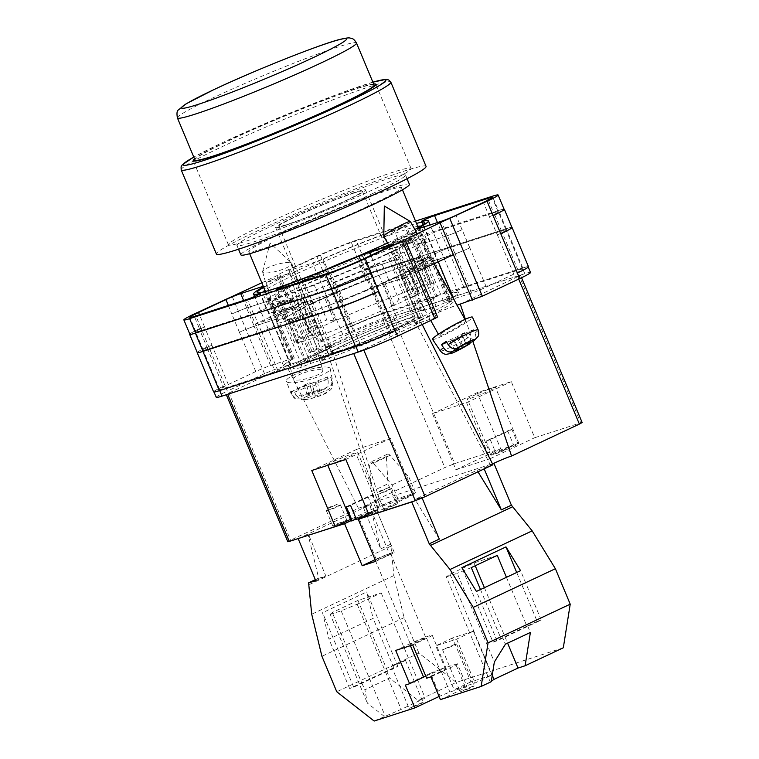 <?xml version="1.0" encoding="UTF-8"?>
<svg xmlns="http://www.w3.org/2000/svg" width="759" height="759" viewBox="0 0 759 759"><rect width="100%" height="100%" fill="white"/><g stroke="black" fill="none" stroke-linecap="round" stroke-linejoin="round"><path stroke-width="0.57" stroke-dasharray="3.79 2.85" d="M263.743 287.319A90.824 5.484 157.3 0 1 407.659 226.078A90.824 5.484 157.3 0 1 416.501 223.421M414.85 229.503A90.824 5.484 157.3 0 1 387.517 243.022M262.785 292.168A85.881 5.19 -22.7 0 0 262.652 292.718A85.881 5.19 -22.7 0 0 263.582 293.059A85.881 5.19 -22.7 0 0 278.838 289.245A85.881 5.19 -22.7 0 0 363.257 256.087A85.881 5.19 -22.7 0 0 420.695 227.339A85.881 5.19 -22.7 0 0 421.103 226.438A85.881 5.19 -22.7 0 0 420.619 226.144M417.725 226.353A85.881 5.19 -22.7 0 0 404.917 229.911A85.881 5.19 -22.7 0 0 325.839 260.754A85.881 5.19 -22.7 0 0 264.967 290.261M424.385 258.734A12.561 1.195 150.9 0 0 412.915 265.024A12.561 1.195 150.9 0 0 407.441 269.293A12.561 1.195 150.9 0 0 412.441 267.614A12.561 1.195 150.9 0 0 423.92 261.324A12.561 1.195 150.9 0 0 429.385 257.054A12.561 1.195 150.9 0 0 424.385 258.734M429.385 257.054L415.553 232.245L406.881 235.062L392.223 241.988L411.046 234.797M294.056 305.896A12.561 2.685 163.9 0 1 281.494 309.786A12.561 2.685 163.9 0 1 274.17 309.406A12.561 2.685 163.9 0 1 278.411 305.943A12.561 2.685 163.9 0 1 290.972 302.054A12.561 2.685 163.9 0 1 298.296 302.433A12.561 2.685 163.9 0 1 294.056 305.896M270.944 280.109L266.428 282.652L275.024 279.872L289.767 272.927L270.944 280.109M274.388 305.953A19.032 4.07 -16.1 0 0 267.946 311.209A19.032 4.07 -16.1 0 0 279.046 311.778A19.032 4.07 -16.1 0 0 298.078 305.886A19.032 4.07 -16.1 0 0 304.52 300.63A19.032 4.07 -16.1 0 0 293.41 300.061A19.032 4.07 -16.1 0 0 274.388 305.953A19.032 4.07 -16.1 0 0 267.946 311.209A19.032 4.07 -16.1 0 0 279.046 311.778A19.032 4.07 -16.1 0 0 298.078 305.886A19.032 4.07 -16.1 0 0 304.52 300.63A19.032 4.07 -16.1 0 0 293.41 300.061A19.032 4.07 -16.1 0 0 274.388 305.953M421.966 311.019L424.936 309.103A86.792 5.247 -22.7 0 0 324.861 350.62A86.792 5.247 -22.7 0 0 300.602 367.612L310.63 363.409A76.896 4.649 157.3 0 0 324.824 358.817L321.863 360.734A86.792 5.247 -22.7 0 0 421.938 319.226A86.792 5.247 -22.7 0 0 446.188 302.234L436.159 306.427A76.896 4.649 157.3 0 0 429.841 308.363A76.896 4.649 157.3 0 0 421.966 311.019L395.572 247.927A76.896 4.649 157.3 0 1 403.446 245.261A76.896 4.649 157.3 0 1 417.943 242.149A76.896 4.649 157.3 0 1 415.799 244.407L421.634 242.434A84.885 5.133 157.3 0 1 388.864 259.085L381.189 261.997A76.896 4.649 157.3 0 1 335.668 281.513L329.786 284.416A84.885 5.133 157.3 0 1 296.029 297.272L298.429 295.725A76.896 4.649 157.3 0 1 276.067 301.503A76.896 4.649 157.3 0 1 278.211 299.245L272.377 301.219A84.885 5.133 157.3 0 1 305.137 284.568L312.822 281.655A76.896 4.649 157.3 0 1 358.343 262.13L364.225 259.236A84.885 5.133 157.3 0 1 397.972 246.371L395.572 247.927M283.961 301.494A85.881 5.19 -22.7 0 0 373.295 266.181A85.881 5.19 -22.7 0 0 426.226 238.687A85.881 5.19 -22.7 0 0 410.04 242.159A85.881 5.19 -22.7 0 0 320.715 277.471A85.881 5.19 -22.7 0 0 267.775 304.966A85.881 5.19 -22.7 0 0 283.961 301.494M427.801 265.593L409.898 272.434L423.845 265.849L432.089 263.164L427.801 265.593M424.101 258.952A11.954 1.138 150.9 0 0 413.181 264.929A11.954 1.138 150.9 0 0 407.981 268.99A11.954 1.138 150.9 0 0 412.735 267.396A11.954 1.138 150.9 0 0 423.655 261.409A11.954 1.138 150.9 0 0 428.854 257.348A11.954 1.138 150.9 0 0 424.101 258.952M294.483 308.704L276.57 315.535L290.602 308.932L298.78 306.285L294.483 308.704M278.79 305.943A11.954 2.552 -16.1 0 0 274.749 309.245A11.954 2.552 -16.1 0 0 281.722 309.606A11.954 2.552 -16.1 0 0 293.676 305.896A11.954 2.552 -16.1 0 0 297.718 302.604A11.954 2.552 -16.1 0 0 290.744 302.243A11.954 2.552 -16.1 0 0 278.79 305.943M453.398 254.644L437.431 259.806A24.743 1.499 157.3 0 0 411.691 269.976A24.743 1.499 157.3 0 0 396.435 277.898A24.743 1.499 157.3 0 0 401.103 276.902L420.163 322.471A24.743 1.499 157.3 0 1 415.505 323.467A24.743 1.499 157.3 0 1 430.751 315.545A24.743 1.499 157.3 0 1 456.491 305.374L457.06 305.194M420.163 322.471L437.563 316.996M216.268 397.365A30.455 1.841 157.3 0 1 227.33 391.122L200.936 328.03A30.455 1.841 -22.7 0 0 189.873 334.273M530.532 272.472A30.455 1.841 157.3 0 0 524.792 273.705L388.542 317.765A30.455 1.841 157.3 0 0 349.159 333.799L309.226 352.84L326.626 347.375A24.743 1.499 157.3 0 1 331.294 346.37A24.743 1.499 157.3 0 1 316.038 354.292A24.743 1.499 157.3 0 1 290.299 364.462L274.331 369.633L264.493 373.637L227.33 391.122M401.103 276.902L418.38 271.124M436.131 317.309L403.731 239.835M310.659 352.537L291.598 306.968L255.271 324.065L241.931 292.158M261.846 282.794L278.259 275.071L291.598 306.968L307.566 301.807A24.743 1.499 157.3 0 1 312.234 300.801A24.743 1.499 157.3 0 1 296.978 308.723A24.743 1.499 157.3 0 1 271.238 318.894L255.271 324.065L274.331 369.633M351.389 242.538A23.984 1.452 -22.7 0 0 320.364 255.157L292.983 268.041A11.423 0.693 -22.7 0 0 288.837 270.384A11.423 0.693 -22.7 0 0 290.991 269.919L312.518 262.965A11.423 0.693 -22.7 0 0 323.059 258.847A94.78 5.73 -22.7 0 1 394.234 230.357A7.884 0.474 -22.7 0 0 401.966 227.188A7.884 0.474 -22.7 0 0 405.942 225.053A7.884 0.474 -22.7 0 0 404.452 225.376L351.389 242.538L357.394 256.912A23.984 1.452 -22.7 0 0 326.379 269.53L320.364 255.157M263.534 286.826A11.423 0.693 -22.7 0 0 264.369 286.162A11.423 0.693 -22.7 0 0 263.316 286.304M349.159 333.799L322.765 270.697A30.455 1.841 -22.7 0 1 362.147 254.673L356.132 240.299L415.524 221.097M356.132 240.299A30.455 1.841 -22.7 0 0 316.75 256.324L279.587 273.819L276.817 275.375L278.259 275.071M524.792 273.705L522.448 268.098L386.198 312.158A30.455 1.841 157.3 0 0 346.806 328.182M347.11 328.049A30.455 1.841 157.3 0 1 386.492 312.015L370.069 272.756L506.319 228.696A30.455 1.841 157.3 0 1 511.917 227.368M528.482 266.722A30.455 1.841 157.3 0 0 522.742 267.955L386.492 312.015M522.448 268.098A30.455 1.841 157.3 0 1 528.179 266.864A30.455 1.841 157.3 0 1 517.42 272.965M219.674 390.562L355.905 346.465A30.455 1.841 157.3 0 0 394.993 330.582M213.621 391.9A30.455 1.841 157.3 0 1 224.683 385.657M219.655 390.524A30.455 1.841 157.3 0 1 213.915 391.758A30.455 1.841 157.3 0 1 224.977 385.515M435.675 296.816L381.749 314.254A23.984 1.452 157.3 0 0 350.724 326.873L323.239 339.814A11.423 0.693 157.3 0 0 319.093 342.148A11.423 0.693 157.3 0 0 321.247 341.692L342.85 334.7A11.423 0.693 157.3 0 0 353.362 330.601A94.78 5.73 157.3 0 1 425.372 301.826A7.884 0.474 157.3 0 0 433.142 298.648A7.884 0.474 157.3 0 0 437.165 296.494A7.884 0.474 157.3 0 0 435.675 296.816L419.253 257.548A7.884 0.474 157.3 0 1 420.742 257.235A7.884 0.474 157.3 0 1 416.719 259.388A7.884 0.474 157.3 0 1 408.949 262.567A94.78 5.73 -22.7 0 0 408.617 262.68L400.999 244.455A94.78 5.73 157.3 0 0 400.24 244.73A7.884 0.474 -22.7 0 0 407.972 241.552A7.884 0.474 -22.7 0 0 411.947 239.427A7.884 0.474 -22.7 0 0 410.467 239.749L357.394 256.912M350.724 326.873L334.216 287.661A23.984 1.452 157.3 0 1 365.231 275.033L418.902 257.68A7.884 0.474 157.3 0 1 420.391 257.358A7.884 0.474 157.3 0 1 416.378 259.502A7.884 0.474 157.3 0 1 408.617 262.68M334.302 287.614A23.984 1.452 157.3 0 1 365.326 274.995L419.253 257.548M312.765 302.794L320.44 299.881A76.896 4.649 157.3 0 1 365.961 280.365L371.844 277.462A84.885 5.133 -22.7 0 0 312.765 302.794L305.137 284.568M310.63 363.409L291.864 318.543L283.743 321.939A84.885 5.133 157.3 0 1 276.314 322.812A84.885 5.133 157.3 0 1 279.995 319.444L272.377 301.219M291.864 318.543A76.896 4.649 157.3 0 1 283.695 319.729A76.896 4.649 157.3 0 1 285.839 317.471L279.995 319.444M396.492 277.31L388.817 280.223A76.896 4.649 157.3 0 1 343.286 299.748L337.413 302.642A84.885 5.133 -22.7 0 0 396.492 277.31L388.864 259.085M436.159 306.427L417.393 261.561L425.505 258.164A84.885 5.133 157.3 0 1 432.943 257.292A84.885 5.133 157.3 0 1 429.252 260.66L421.634 242.434M417.393 261.561A76.896 4.649 157.3 0 1 425.562 260.375A76.896 4.649 157.3 0 1 423.418 262.633L429.252 260.66M391.369 331.749A23.984 1.452 157.3 0 1 360.354 344.368L306.418 361.815A7.884 0.474 157.3 0 1 304.938 362.128A7.884 0.474 157.3 0 1 308.96 359.984A7.884 0.474 157.3 0 1 316.731 356.796A94.78 5.73 157.3 0 0 388.741 328.021A11.423 0.693 157.3 0 1 399.253 323.922L420.856 316.939A11.423 0.693 157.3 0 1 423.01 316.475A11.423 0.693 157.3 0 1 418.854 318.818L391.369 331.749L375.041 292.452A23.984 1.452 157.3 0 1 344.026 305.071L336.398 286.845A23.984 1.452 157.3 0 0 367.413 274.217L361.616 259.749M374.946 292.49A23.984 1.452 157.3 0 1 343.931 305.109L289.995 322.556A7.884 0.474 157.3 0 1 288.515 322.869A7.884 0.474 157.3 0 1 292.538 320.725A7.884 0.474 157.3 0 1 300.308 317.537A94.78 5.73 -22.7 0 0 300.63 317.423L293.012 299.198A7.884 0.474 157.3 0 0 285.251 302.376A7.884 0.474 157.3 0 0 281.238 304.52A7.884 0.474 157.3 0 0 282.728 304.198L336.398 286.845M344.026 305.071L290.355 322.423A7.884 0.474 157.3 0 1 288.866 322.746A7.884 0.474 157.3 0 1 292.879 320.602A7.884 0.474 157.3 0 1 300.63 317.423M290.536 365.278A7.884 0.474 157.3 0 1 291.105 365.221A7.884 0.474 157.3 0 1 286.247 367.745A7.884 0.474 157.3 0 1 278.041 370.99L224.104 388.437A23.984 1.452 157.3 0 1 219.588 389.405A23.984 1.452 157.3 0 1 228.298 384.49L255.783 371.549A11.423 0.693 157.3 0 1 270.555 365.544L292.158 358.561A11.423 0.693 157.3 0 1 294.312 358.096A11.423 0.693 157.3 0 1 293.154 358.931A94.78 5.73 157.3 0 0 283.61 365.885A94.78 5.73 157.3 0 0 290.536 365.278L274.113 326.019A94.78 5.73 157.3 0 1 273.952 326.057A7.884 0.474 157.3 0 1 274.511 326.009A7.884 0.474 157.3 0 1 269.654 328.533A7.884 0.474 157.3 0 1 261.447 331.778L207.776 349.131A23.984 1.452 157.3 0 1 203.251 350.098A23.984 1.452 157.3 0 1 211.97 345.184L204.55 326.854A23.984 1.452 -22.7 0 0 195.841 331.778A23.984 1.452 -22.7 0 0 200.357 330.801L194.351 316.437M274.113 326.019A7.884 0.474 157.3 0 1 274.682 325.962A7.884 0.474 157.3 0 1 269.825 328.486A7.884 0.474 157.3 0 1 261.618 331.73L207.681 349.178A23.984 1.452 157.3 0 1 203.165 350.146A23.984 1.452 157.3 0 1 211.875 345.231L211.97 345.184M451.567 293.353A7.884 0.474 157.3 0 1 450.998 293.401A7.884 0.474 157.3 0 1 455.855 290.877A7.884 0.474 157.3 0 1 464.062 287.633L517.989 270.195A23.984 1.452 157.3 0 1 522.515 269.217A23.984 1.452 157.3 0 1 513.805 274.141L486.32 287.073A11.423 0.693 157.3 0 1 471.548 293.078L449.945 300.071A11.423 0.693 157.3 0 1 447.791 300.526A11.423 0.693 157.3 0 1 448.948 299.691A94.78 5.73 157.3 0 0 458.493 292.737A94.78 5.73 157.3 0 0 451.567 293.353L435.144 254.094A7.884 0.474 157.3 0 1 434.575 254.142A7.884 0.474 157.3 0 1 439.433 251.618A7.884 0.474 157.3 0 1 447.639 248.373L501.566 230.935A23.984 1.452 157.3 0 1 506.092 229.958A23.984 1.452 157.3 0 1 497.382 234.882L489.451 216.789A23.984 1.452 -22.7 0 0 498.17 211.875A23.984 1.452 -22.7 0 0 493.644 212.843L488.293 200.044M435.144 254.094A94.78 5.73 157.3 0 1 435.305 254.047A7.884 0.474 157.3 0 1 434.746 254.104A7.884 0.474 157.3 0 1 439.603 251.571A7.884 0.474 157.3 0 1 447.81 248.335L501.481 230.973A23.984 1.452 157.3 0 1 506.006 230.005A23.984 1.452 157.3 0 1 497.287 234.92M334.216 287.661L326.379 269.53M326.588 269.426A23.984 1.452 157.3 0 1 357.612 256.808L411.283 239.455A7.884 0.474 157.3 0 1 412.763 239.132A7.884 0.474 157.3 0 1 408.759 241.277A7.884 0.474 157.3 0 1 400.999 244.455M367.622 274.122A23.984 1.452 -22.7 0 1 336.607 286.741L283.543 303.904A7.884 0.474 -22.7 0 1 282.054 304.226A7.884 0.474 -22.7 0 1 286.029 302.091A7.884 0.474 -22.7 0 1 293.761 298.923A94.78 5.73 157.3 0 1 293.012 299.198M273.952 326.057L266.324 307.831A94.78 5.73 157.3 0 1 265.963 307.917L260.081 293.856M266.324 307.831A7.884 0.474 157.3 0 1 266.883 307.774A7.884 0.474 157.3 0 1 262.026 310.308A7.884 0.474 157.3 0 1 253.819 313.543L200.148 330.905A23.984 1.452 157.3 0 1 195.632 331.873A23.984 1.452 157.3 0 1 204.342 326.958M265.963 307.917A7.884 0.474 -22.7 0 1 266.494 307.879A7.884 0.474 -22.7 0 1 261.627 310.403A7.884 0.474 -22.7 0 1 253.43 313.647L200.357 330.801M362.147 254.673L498.397 210.613L492.382 196.239M504.137 209.38A30.455 1.841 -22.7 0 0 498.397 210.613M435.305 254.047L427.687 235.821A7.884 0.474 157.3 0 1 427.118 235.869A7.884 0.474 157.3 0 1 431.985 233.345A7.884 0.474 157.3 0 1 440.182 230.1L493.853 212.748A23.984 1.452 157.3 0 1 498.378 211.78A23.984 1.452 157.3 0 1 489.669 216.695M427.687 235.821A94.78 5.73 157.3 0 1 428.048 235.736A7.884 0.474 -22.7 0 1 427.516 235.774A7.884 0.474 -22.7 0 1 432.374 233.25A7.884 0.474 -22.7 0 1 440.581 230.005L493.644 212.843M255.783 371.549L239.417 332.262A11.423 0.693 157.3 0 1 254.189 326.256L246.571 308.031A11.423 0.693 157.3 0 0 231.799 314.036L228.364 305.431M292.158 358.561L275.735 319.302A11.423 0.693 157.3 0 1 277.889 318.837A11.423 0.693 157.3 0 1 276.731 319.672A94.78 5.73 157.3 0 1 276.769 319.653A11.423 0.693 157.3 0 0 277.927 318.818A11.423 0.693 157.3 0 0 275.773 319.273L268.145 301.048A11.423 0.693 157.3 0 1 270.299 300.583A11.423 0.693 157.3 0 1 269.141 301.427A94.78 5.73 -22.7 0 1 269.217 301.38A11.423 0.693 -22.7 0 0 270.384 300.536A11.423 0.693 -22.7 0 0 268.231 301L246.703 307.964A11.423 0.693 -22.7 0 0 231.931 313.97M306.759 300.573A11.423 0.693 157.3 0 0 302.613 302.917A11.423 0.693 157.3 0 0 304.767 302.462L326.342 295.479A11.423 0.693 157.3 0 0 336.863 291.371A94.78 5.73 157.3 0 1 336.939 291.342A11.423 0.693 157.3 0 1 326.427 295.441L304.824 302.433A11.423 0.693 157.3 0 1 302.67 302.888A11.423 0.693 157.3 0 1 306.816 300.545L298.999 282.414A11.423 0.693 -22.7 0 0 294.853 284.758A11.423 0.693 -22.7 0 0 296.997 284.293L290.991 269.919M336.863 291.371L329.245 273.145A94.78 5.73 -22.7 0 0 329.074 273.221L323.059 258.847M296.997 284.293L318.533 277.329A11.423 0.693 -22.7 0 0 329.074 273.221M402.498 279.53A11.423 0.693 157.3 0 0 406.644 277.187A11.423 0.693 157.3 0 0 404.49 277.652L382.916 284.625A11.423 0.693 157.3 0 0 372.394 288.733A94.78 5.73 157.3 0 1 372.318 288.762A11.423 0.693 157.3 0 1 382.83 284.663L404.433 277.68A11.423 0.693 157.3 0 1 406.587 277.215A11.423 0.693 157.3 0 1 402.431 279.559L395.012 261.238A11.423 0.693 -22.7 0 0 399.158 258.895A11.423 0.693 -22.7 0 0 397.004 259.36L391.302 245.726M372.394 288.733L364.766 270.508A94.78 5.73 -22.7 0 0 364.937 270.432L360.648 260.195M397.004 259.36L375.477 266.314A11.423 0.693 -22.7 0 0 364.937 270.432M449.945 300.071L433.522 260.811A11.423 0.693 157.3 0 1 431.368 261.267A11.423 0.693 157.3 0 0 433.484 260.83L425.865 242.605A11.423 0.693 157.3 0 1 423.712 243.06A11.423 0.693 157.3 0 1 424.86 242.225A94.78 5.73 -22.7 0 1 424.784 242.263A11.423 0.693 -22.7 0 0 423.617 243.117A11.423 0.693 -22.7 0 0 425.771 242.652L447.298 235.688A11.423 0.693 -22.7 0 0 462.07 229.673L456.055 215.309M447.791 300.526L431.368 261.267A11.423 0.693 157.3 0 1 432.526 260.432A94.78 5.73 157.3 0 1 432.488 260.451L424.86 242.225M486.32 287.073L469.83 247.842A11.423 0.693 157.3 0 1 455.068 253.848L447.44 235.622L425.865 242.605M469.83 247.842L462.07 229.673M330.601 288.828A30.455 1.841 157.3 0 1 369.984 272.804L506.234 228.734L498.606 210.509A30.455 1.841 157.3 0 1 504.042 209.161M498.606 210.509L362.356 254.578A30.455 1.841 157.3 0 0 322.973 270.602M189.788 334.074A30.455 1.841 157.3 0 1 200.718 328.125M268.145 301.048L246.571 308.031M329.245 273.145A11.423 0.693 157.3 0 1 318.714 277.253L297.139 284.227A11.423 0.693 157.3 0 1 294.985 284.691A11.423 0.693 157.3 0 1 299.131 282.348M364.766 270.508A11.423 0.693 157.3 0 1 375.288 266.4L396.862 259.417A11.423 0.693 157.3 0 1 399.016 258.961A11.423 0.693 157.3 0 1 394.87 261.305M197.283 352.603A30.455 1.841 157.3 0 1 208.345 346.36M506.234 228.734A30.455 1.841 157.3 0 1 511.974 227.51M423.712 243.06L431.33 261.295A11.423 0.693 157.3 0 1 432.488 260.451M433.484 260.83L455.068 253.848M462.212 229.616A11.423 0.693 157.3 0 1 447.44 235.622M275.773 319.273L254.189 326.256M371.844 277.462L364.225 259.236M300.602 367.612L301.778 365.06A84.885 5.133 157.3 0 1 294.35 365.923A84.885 5.133 157.3 0 1 339.026 342.157A84.885 5.133 157.3 0 1 423.636 307.718L397.972 246.371M301.778 365.06L283.743 321.939M285.839 317.471L278.211 299.245M324.824 358.817L298.429 295.725M432.943 257.292L450.979 300.412L451.861 301.247L445.894 302.329L443.541 301.276A84.885 5.133 157.3 0 1 450.979 300.412A84.885 5.133 157.3 0 1 406.302 324.178A84.885 5.133 157.3 0 1 321.693 358.618L296.029 297.272M321.693 358.618L321.863 360.734M337.413 302.642L329.786 284.416M443.541 301.276L425.505 258.164M343.286 299.748L335.668 281.513M388.817 280.223L381.189 261.997M423.418 262.633L415.799 244.407M423.636 307.718L424.888 309.131C398.892 318.353 357.982 335.222 329.482 348.466C313.562 355.857 302.775 361.369 297.111 365.003L294.321 367.138L294.35 365.923L276.314 322.812M365.961 280.365L358.343 262.13M320.44 299.881L312.822 281.655M330.687 288.79A30.455 1.841 157.3 0 1 370.069 272.756M469.897 247.813A11.423 0.693 157.3 0 1 455.125 253.819L433.522 260.811M239.36 332.29A11.423 0.693 157.3 0 1 254.132 326.285L275.735 319.302M197.226 352.47A30.455 1.841 157.3 0 1 208.26 346.398M410.41 221.533A15.227 1.452 -29.1 0 1 406.701 224.816A15.227 1.452 -29.1 0 1 389.87 234.332A15.227 1.452 -29.1 0 1 383.807 236.372M432.535 339.377A22.836 2.173 150.9 0 0 445.571 334.368A22.836 2.173 150.9 0 0 466.861 322.034A22.836 2.173 150.9 0 0 472.43 317.129M478.142 329.89A21.613 2.059 -29.1 0 1 474.973 333.049L473.379 329.729A21.945 2.087 -29.1 0 1 471.282 331.209A21.945 2.087 -29.1 0 1 468.758 332.878L470.352 336.19A21.613 2.059 -29.1 0 1 451.188 346.967A21.613 2.059 -29.1 0 1 440.391 350.943M442.886 332.376A15.227 1.452 150.9 0 0 439.176 335.658A15.227 1.452 150.9 0 0 447.819 332.357A15.227 1.452 150.9 0 0 462.07 324.102A15.227 1.452 150.9 0 0 465.77 320.82A15.227 1.452 150.9 0 0 457.127 324.121A15.227 1.452 150.9 0 0 442.886 332.376M470.827 342.328L470.352 336.19M474.973 333.049C476.567 337.015 476.054 339.738 473.445 341.199M461.757 346.237L457.108 337.897L468.758 332.878M457.108 337.897L454.043 339.985L458.351 347.707M446.738 342.375L453.189 339.586L450.115 341.673L454.043 339.985M450.115 341.673L455.286 350.943M453.189 339.586L457.838 347.935M466.045 343.628L460.874 334.358L457.81 336.446L446.159 341.474M457.81 336.446L462.971 345.715M460.874 334.358L464.793 332.67L469.963 341.939M464.793 332.67L461.728 334.757L466.557 343.41M473.379 329.729L461.728 334.757M290.023 262.548A15.227 3.254 163.9 0 1 291.636 263.126A15.227 3.254 163.9 0 1 291.873 263.487A15.227 3.254 163.9 0 1 286.722 267.69A15.227 3.254 163.9 0 1 264.464 272.879A15.227 3.254 163.9 0 1 262.614 271.95A15.227 3.254 163.9 0 1 262.623 271.513A15.227 3.254 163.9 0 1 267.766 267.747A15.227 3.254 163.9 0 1 290.023 262.548M331.683 381.027L330.952 377.441L315.431 383.712L318.325 393.722L327.053 390.192C330.649 388.399 332.195 385.344 331.683 381.027A21.613 4.62 163.9 0 1 332.822 382.09A21.613 4.62 163.9 0 1 319.473 390.449A21.613 4.62 163.9 0 1 295.972 395.477L294.682 392.109A21.945 4.687 163.9 0 1 292.613 391.976A21.945 4.687 163.9 0 1 291.095 391.616L292.386 394.984A21.613 4.62 163.9 0 1 291.295 394.101A21.613 4.62 163.9 0 1 304.226 385.705A21.613 4.62 163.9 0 1 328.097 380.544C328.609 384.86 327.063 387.915 323.467 389.699L314.738 393.228L312.357 392.906L307.129 395.022L309.511 395.344L300.792 398.873L295.906 398.836L292.386 394.984M327.404 367.128A22.836 4.877 -16.1 0 0 301.826 371.796A22.836 4.877 -16.1 0 0 286.333 381.322A22.836 4.877 -16.1 0 0 289.065 382.64A22.836 4.877 -16.1 0 0 314.245 378.105A22.836 4.877 -16.1 0 0 330.203 368.627A22.836 4.877 -16.1 0 0 327.404 367.128M328.097 380.544L327.376 376.948A21.945 4.687 163.9 0 1 329.444 377.081A21.945 4.687 163.9 0 1 330.952 377.441M321.019 369.718A15.227 3.254 -16.1 0 0 304.093 372.783A15.227 3.254 -16.1 0 0 293.61 379.111A15.227 3.254 -16.1 0 0 295.46 380.05A15.227 3.254 -16.1 0 0 312.376 376.986A15.227 3.254 -16.1 0 0 322.869 370.658A15.227 3.254 -16.1 0 0 321.019 369.718M295.972 395.477L302.101 399.841L313.097 395.828L315.478 396.16L320.706 394.044L318.325 393.722M315.431 383.712L317.812 384.035L320.706 394.044M294.682 392.109L310.203 385.828L312.585 386.151L315.478 396.16M312.585 386.151L317.812 384.035M310.203 385.828L313.097 395.828M307.129 395.022L304.245 385.022L306.617 385.344L309.511 395.344M306.617 385.344L291.095 391.616M304.245 385.022L309.473 382.906L312.357 392.906M309.473 382.906L311.845 383.229L314.738 393.228M327.376 376.948L311.845 383.229M421.672 702.806L409.063 708.365L418.418 704.931L423.105 702.492L421.672 702.806M404.073 660.738L391.464 666.307L400.818 662.863L405.515 660.434L404.073 660.738M472.762 686.278L460.153 691.847L469.508 688.404L474.204 685.975L472.762 686.278M455.172 644.211L442.563 649.78L451.909 646.345L456.605 643.907L455.172 644.211M395.686 650.416L409.651 643.841A15.227 0.92 -22.7 0 1 429.347 635.824A15.227 0.92 -22.7 0 1 432.222 635.207A15.227 0.92 -22.7 0 1 426.681 638.328L440.618 671.63A15.227 0.92 -22.7 0 0 446.15 668.508A15.227 0.92 -22.7 0 0 443.275 669.125A15.227 0.92 -22.7 0 0 425.78 676.127M424.319 638.196A8.377 0.503 -22.7 0 0 415.609 641.64A8.377 0.503 -22.7 0 0 410.448 644.315A8.377 0.503 -22.7 0 0 412.023 643.974A8.377 0.503 -22.7 0 0 420.733 640.539A8.377 0.503 -22.7 0 0 425.894 637.854A8.377 0.503 -22.7 0 0 424.319 638.196M375.307 560.095A8.377 0.503 157.3 0 1 380.933 557.277A8.377 0.503 157.3 0 1 389.13 554.061A8.377 0.503 157.3 0 1 390.705 553.728A8.377 0.503 157.3 0 1 385.544 556.404A8.377 0.503 157.3 0 1 376.834 559.848A8.377 0.503 157.3 0 1 375.354 560.227M334.245 525.788L346.863 520.219L337.508 523.653L332.812 526.091L334.245 525.788M385.344 509.261L397.953 503.691L388.599 507.135L383.902 509.574L385.344 509.261M470.874 681.876L454.11 689.76L474.973 683.015L491.737 675.121L470.874 681.876L452.516 637.987L473.379 631.241L456.614 639.125L435.751 645.871L454.11 689.76M374.149 721.05L401.169 709.38L425.192 698.071L418.095 700.367L456.301 682.388L418.911 653.101L336.759 691.753M563.32 647.778L456.301 682.388M491.301 681.288L490.276 682.018L491.234 681.705M430.903 676.829L456.055 664.998L457.383 663.745L466.908 686.525L465.58 687.777L440.429 699.618M466.908 686.525L449.878 692.037L439.119 696.468M384.206 716.316L367.337 703.1L364.918 689.817L389.528 677.986L418.095 700.367M330.231 614.392L341.171 610.853L357.176 604.221L381.208 592.912L357.973 600.426L387.593 671.241L397.849 666.411L393.769 667.73L349.624 688.498L353.703 687.18L361.901 683.328L332.281 612.522L330.231 614.392L367.337 703.1M353.703 687.18L322.556 612.722L328.97 639.125L373.115 618.357L366.701 591.944L322.556 612.722M397.849 666.411L366.701 591.944M357.973 600.426L332.281 612.522M361.901 683.328L364.918 689.817M387.593 671.241L362.119 683.128M394.633 499.593L415.496 492.847L398.731 500.741L377.868 507.486L394.633 499.593L388.01 483.777L371.246 491.671L377.868 507.486M418.911 653.101L404.082 617.646L393.864 575.578L390.752 544.175L373.238 502.316L363.182 507.05L369.994 504.849L299.046 538.273M375.819 561.328L389.794 554.753L372.195 512.695A12.182 0.74 -22.7 0 0 376.625 510.19A12.182 0.74 -22.7 0 0 370.25 512.154A12.182 0.74 -22.7 0 0 358.571 517.097L350.981 520.665M372.195 512.695L365.231 515.968M412.592 501.557L421.795 497.23L414.983 499.431L477.013 470.238L483.825 468.037L493.53 463.464M373.238 502.316L493.843 463.322M369.994 504.849L380.686 548.909L363.182 507.05M390.752 544.175L380.686 548.909M391.208 546.044L309.055 584.705M315.336 579.658L318.657 578.102L307.955 534.042M439.3 539.08L414.983 499.431M477.013 470.238L477.98 471.813M404.082 617.646L321.93 656.307M393.864 575.578L311.712 614.23M392.109 484.916L408.873 477.031L390.041 455.315L373.276 463.208L392.109 484.916L398.731 500.741M408.873 477.031L415.496 492.847M373.276 463.208A3.804 2.23 -115.2 0 0 370.544 462.108A3.804 2.23 -115.2 0 0 369.595 464.394L371.246 491.671M390.041 455.315A3.804 2.23 -115.2 0 0 387.308 454.224A3.804 2.23 -115.2 0 0 386.359 456.51L388.01 483.777M484.185 468.891L483.825 468.037M422.127 498.027L421.795 497.23M480.475 589.534L500.921 638.404L502.705 637.683L505.428 644.192M506.443 577.314L526.888 626.184L537.144 621.365L516.699 572.485M537.144 621.365L541.224 620.037L497.079 640.814L492.999 642.133L461.851 567.675M492.999 642.133L500.921 638.404M541.224 620.037L520.57 570.664M497.079 640.814L476.424 591.441M526.888 626.184L502.705 637.683M349.624 688.498L328.97 639.125M393.769 667.73L373.115 618.357M389.794 554.753A12.182 0.74 -22.7 0 0 394.215 552.258A12.182 0.74 -22.7 0 0 387.84 554.212A12.182 0.74 -22.7 0 0 376.17 559.165L375.117 559.658M315.421 579.867L318.657 578.102M318.742 578.311L325.848 576.015L308.249 533.947M315.782 580.739L325.848 576.015M440.618 671.63L426.643 678.204M426.681 638.328L412.716 644.903M456.614 639.125L474.973 683.015M473.379 631.241L491.737 675.121M452.516 637.987L435.751 645.871M456.055 664.998L465.58 687.777M457.383 663.745L440.353 669.248L449.878 692.037M440.353 669.248L430.505 673.261L440.03 696.041M430.505 673.261L405.353 685.092M497.268 555.379L474.033 562.893L450.002 574.202L446.292 576.859L490.276 682.018M446.292 576.859L457.231 573.32L494.337 662.028M471.301 567.599L457.231 573.32M527.666 625.938L530.389 632.446M474.033 562.893L475.229 565.749M484.403 587.684L507.61 643.158M450.002 574.202L492.259 675.216M341.171 610.853L385.155 716.012M381.208 592.912L425.192 698.071M386.805 671.487L389.528 677.986M357.176 604.221L401.169 709.38M373.637 83.964A98.974 5.977 -22.7 0 0 229.19 140.396A98.974 5.977 -22.7 0 0 194.541 158.878M264.379 224.531A98.974 5.977 -22.7 0 0 228.421 244.825A98.974 5.977 -22.7 0 0 280.232 228.924A98.974 5.977 -22.7 0 0 375.079 188.725A98.974 5.977 -22.7 0 0 411.036 168.432A98.974 5.977 -22.7 0 0 359.225 184.333A98.974 5.977 -22.7 0 0 264.379 224.531M408.162 299.008A78.414 4.734 157.3 0 1 394.196 305.412L398.845 299.425A82.219 4.971 -22.7 0 0 408.826 294.815A82.219 4.971 -22.7 0 0 418.332 290.242L410.126 270.612L408.703 270.678L418.38 293.809L419.414 293.562A78.414 4.734 157.3 0 1 408.162 299.008M335.943 320.469L326.266 297.338L318.619 300.308A82.219 4.971 -22.7 0 0 308.647 304.928A82.219 4.971 -22.7 0 0 299.131 309.501L300.555 309.435L310.232 332.565L309.198 332.812A78.414 4.734 157.3 0 1 334.415 320.962L335.943 320.469A75.748 4.573 157.3 0 1 408.608 290.896L411.207 289.739A78.414 4.734 157.3 0 1 430.211 283.619L428.199 284.559A75.748 4.573 157.3 0 1 434.186 283.951A75.748 4.573 157.3 0 1 418.38 293.809M318.619 300.308L326.835 319.937A82.219 4.971 -22.7 0 0 316.854 324.558A82.219 4.971 -22.7 0 0 307.338 329.131L299.131 309.501M426.046 166.354A113.622 6.869 -22.7 0 0 366.578 184.608A113.622 6.869 -22.7 0 0 257.68 230.755A113.622 6.869 -22.7 0 0 216.4 254.047M372.318 193.678A91.355 5.522 -22.7 0 0 405.505 174.95A91.355 5.522 -22.7 0 0 357.688 189.627A91.355 5.522 -22.7 0 0 270.128 226.723A91.355 5.522 -22.7 0 0 236.941 245.461A91.355 5.522 -22.7 0 0 284.767 230.783A91.355 5.522 -22.7 0 0 372.318 193.678M409.433 184.342A91.355 5.522 -22.7 0 0 361.616 199.019A91.355 5.522 -22.7 0 0 274.065 236.115A91.355 5.522 -22.7 0 0 240.878 254.853M371.455 204.626A82.797 5 -22.7 0 0 401.539 187.644A82.797 5 -22.7 0 0 358.201 200.945A82.797 5 -22.7 0 0 278.847 234.569A82.797 5 -22.7 0 0 248.772 251.542A82.797 5 -22.7 0 0 292.111 238.25A82.797 5 -22.7 0 0 371.455 204.626M391.397 252.292A82.797 5 -22.7 0 0 421.473 235.318A82.797 5 -22.7 0 0 378.143 248.62A82.797 5 -22.7 0 0 298.79 282.244A82.797 5 -22.7 0 0 268.714 299.217A82.797 5 -22.7 0 0 312.053 285.915A82.797 5 -22.7 0 0 391.397 252.292M387.251 253.639A75.369 4.554 -22.7 0 0 414.632 238.184A75.369 4.554 -22.7 0 0 375.174 250.29A75.369 4.554 -22.7 0 0 302.945 280.896A75.369 4.554 -22.7 0 0 275.564 296.352A75.369 4.554 -22.7 0 0 315.013 284.245A75.369 4.554 -22.7 0 0 387.251 253.639M312.471 303.685A75.369 4.554 157.3 0 1 384.709 273.079A75.369 4.554 157.3 0 1 424.158 260.963A75.369 4.554 157.3 0 1 396.777 276.418A75.369 4.554 157.3 0 1 324.548 307.034A75.369 4.554 157.3 0 1 285.099 319.141A75.369 4.554 157.3 0 1 312.471 303.685M428.199 284.559L418.522 261.428A75.748 4.573 157.3 0 1 424.509 260.821A75.748 4.573 157.3 0 1 408.703 270.678M326.266 297.338A75.748 4.573 157.3 0 1 398.93 267.766L408.608 290.896M394.196 305.412L392.669 305.905L382.991 282.775A75.748 4.573 157.3 0 1 310.317 312.347L319.994 335.478L317.404 336.635A78.414 4.734 157.3 0 1 298.401 342.755L300.412 341.816L290.735 318.676A75.748 4.573 157.3 0 1 284.748 319.283A75.748 4.573 157.3 0 1 300.555 309.435M300.412 341.816A75.748 4.573 157.3 0 1 294.426 342.423A75.748 4.573 157.3 0 1 310.232 332.565M392.669 305.905A75.748 4.573 157.3 0 1 319.994 335.478M382.991 282.775L390.638 279.796A82.219 4.971 -22.7 0 0 410.126 270.612M418.522 261.428L421.416 259.682A82.219 4.971 -22.7 0 0 406.369 264.559L398.93 267.766M290.735 318.676L287.841 320.431A82.219 4.971 -22.7 0 0 302.888 315.545L310.317 312.347M394.215 305.308L384.576 282.263M409.623 270.375L419.3 293.515M390.638 279.796L398.845 299.425M298.401 342.755L288.657 319.653M309.103 312.917L318.78 336.047M287.841 320.431L296.048 340.06A82.219 4.971 -22.7 0 0 311.095 335.174L302.888 315.545M334.415 320.962L324.681 297.851M299.634 309.729L309.311 332.869M430.211 283.619L420.6 260.451M400.145 267.187L409.822 290.327M421.416 259.682L429.632 279.312A82.219 4.971 -22.7 0 0 414.585 284.189L406.369 264.559M419.414 293.562L418.332 290.242M411.207 289.739L414.585 284.189M430.239 283.505L429.632 279.312M309.198 332.812L307.338 329.131M334.321 320.896L326.835 319.937M296.048 340.06L298.296 342.707M311.095 335.174L317.404 336.635M374.092 85.036A97.067 5.863 -22.7 0 0 323.277 100.634A97.067 5.863 -22.7 0 0 230.252 140.054A97.067 5.863 -22.7 0 0 194.987 159.959M510.152 429.992A15.227 0.92 157.3 0 1 511.927 429.471L490.276 439.651A15.227 0.92 157.3 0 1 487.8 440.514A15.227 0.92 157.3 0 1 486.026 441.036L507.667 430.846A15.227 0.92 157.3 0 1 510.152 429.992M492.553 387.925A15.227 0.92 157.3 0 1 495.428 387.308A15.227 0.92 157.3 0 1 486.035 392.185A15.227 0.92 157.3 0 1 470.201 398.447A15.227 0.92 157.3 0 1 467.326 399.063A15.227 0.92 157.3 0 1 476.718 394.187A15.227 0.92 157.3 0 1 492.553 387.925M490.276 439.651L496.149 453.673A15.227 0.92 -22.7 0 0 511.13 447.544A15.227 0.92 -22.7 0 0 518.881 443.398A15.227 0.92 -22.7 0 0 517.79 443.493L511.927 429.471M346.313 506.775L367.954 496.595A15.227 0.92 157.3 0 1 370.439 495.731A15.227 0.92 157.3 0 1 372.214 495.21L350.563 505.399M352.84 453.673A15.227 0.92 157.3 0 1 355.715 453.057A15.227 0.92 157.3 0 1 346.322 457.933A15.227 0.92 157.3 0 1 330.488 464.195A15.227 0.92 157.3 0 1 327.613 464.812A15.227 0.92 157.3 0 1 337.005 459.935A15.227 0.92 157.3 0 1 352.84 453.673M368.836 514.431A15.227 0.92 -22.7 0 0 379.168 509.137A15.227 0.92 -22.7 0 0 378.077 509.232L372.214 495.21M353.865 193.08A45.303 2.732 -22.7 0 0 306.74 211.704A45.303 2.732 -22.7 0 0 278.819 226.21A45.303 2.732 -22.7 0 0 287.357 224.379A45.303 2.732 -22.7 0 0 334.482 205.755A45.303 2.732 -22.7 0 0 362.404 191.249A45.303 2.732 -22.7 0 0 353.865 193.08M340.146 350.573A45.303 2.732 157.3 0 1 331.607 352.404A45.303 2.732 157.3 0 1 359.529 337.897A45.303 2.732 157.3 0 1 406.644 319.273A45.303 2.732 157.3 0 1 415.182 317.442A45.303 2.732 157.3 0 1 387.261 331.939A45.303 2.732 157.3 0 1 340.146 350.573M284.843 225.556A48.728 2.941 -22.7 0 0 335.525 205.528A48.728 2.941 -22.7 0 0 365.563 189.93A48.728 2.941 -22.7 0 0 356.379 191.904A48.728 2.941 -22.7 0 0 305.697 211.932A48.728 2.941 -22.7 0 0 275.659 227.529A48.728 2.941 -22.7 0 0 284.843 225.556M337.632 351.749A48.728 2.941 -22.7 0 0 388.314 331.721A48.728 2.941 -22.7 0 0 418.342 316.114A48.728 2.941 -22.7 0 0 409.167 318.087A48.728 2.941 -22.7 0 0 358.476 338.125A48.728 2.941 -22.7 0 0 328.448 353.722A48.728 2.941 -22.7 0 0 337.632 351.749M507.667 430.846L513.53 444.869A15.227 0.92 -22.7 0 0 498.54 450.998A15.227 0.92 -22.7 0 0 490.788 455.144A15.227 0.92 -22.7 0 0 491.889 455.049L486.026 441.036M513.53 444.869L491.889 455.049M367.954 496.595L373.817 510.608A15.227 0.92 -22.7 0 0 358.827 516.746A15.227 0.92 -22.7 0 0 351.075 520.892M373.817 510.608L356.208 518.9M460.296 304.15L520.56 275.308L519.118 275.621L580.711 422.848L534.725 437.715L511.262 381.635L477.202 392.65L500.655 448.73L454.679 463.597L393.096 316.38L383.248 320.383L325.687 347.47L376.995 499.526L444.831 467.61L454.679 463.597M519.118 275.621L393.096 316.38M455.95 469.774L490.01 458.749L466.557 402.668L432.488 413.683L455.95 469.774L500.655 448.73M490.01 458.749L534.725 437.715M580.711 422.848L582.144 422.535M492.563 463.967A12.656 0.768 -22.7 0 0 490.58 465.276A12.656 0.768 -22.7 0 0 492.961 464.764M414.006 494.517L390.553 438.436L356.483 449.451L379.946 505.532L414.006 494.517L369.301 515.56M379.946 505.532L350.459 519.412M287.822 541.755L290.583 540.19L229 392.972L226.239 394.528L353.703 353.466L363.552 349.453L421.112 322.366L422.184 324.491M229 392.972L286.56 365.885L358.419 508.274L290.583 540.19M358.419 508.274A12.656 0.768 -22.7 0 0 371.549 503.084A12.656 0.768 -22.7 0 0 379.386 499.014A12.656 0.768 -22.7 0 0 376.995 499.526M465.381 319.226L472.876 341.446M286.56 365.885A26.65 1.613 -22.7 0 0 314.217 354.956A26.65 1.613 -22.7 0 0 330.706 346.398A26.65 1.613 -22.7 0 0 325.687 347.47M460.229 303.961A26.65 1.613 -22.7 0 0 432.45 314.947A26.65 1.613 -22.7 0 0 416.093 323.457A26.65 1.613 -22.7 0 0 421.112 322.366M356.483 449.451L311.778 470.485M390.553 438.436L345.838 459.47M432.488 413.683L477.202 392.65M466.557 402.668L511.262 381.635M356.436 519.422L378.077 509.232M496.149 453.673L517.79 443.493M200.936 328.03L194.921 313.657M264.493 373.637L232.083 296.171M311.996 351.284L279.587 273.819M322.765 270.697L316.75 256.324M204.55 326.854L199.494 314.767M228.298 384.49L211.875 345.231M239.417 332.262L231.799 314.036M246.703 307.964L243.592 300.507M268.231 301L262.538 287.386M269.217 301.38L263.212 287.016M276.769 319.653L269.141 301.427M293.154 358.931L276.731 319.672M253.43 313.647L247.415 299.274M410.467 239.749L404.452 225.376M400.24 244.73L394.234 230.357M425.372 301.826L408.949 262.567M353.362 330.601L336.939 291.342M318.533 277.329L312.518 262.965M298.999 282.414L292.983 268.041M323.239 339.814L306.816 300.545M293.761 298.923L288.373 286.029M283.543 303.904L277.528 289.53M316.731 356.796L300.308 317.537M388.741 328.021L372.318 288.762M375.477 266.314L370.904 255.375M395.012 261.238L388.997 246.865M418.854 318.818L402.431 279.559M375.041 292.452L367.413 274.217M336.607 286.741L330.601 272.367M424.784 242.263L419.025 228.506M425.771 242.652L419.765 228.279M448.948 299.691L432.526 260.432M428.048 235.736L422.032 221.362M440.581 230.005L437.459 222.558M489.451 216.789L483.445 202.416M513.805 274.141L497.382 234.882M447.298 235.688L441.292 221.315M369.984 272.804L362.356 254.578M326.342 295.479L318.714 277.253M418.902 257.68L411.283 239.455M365.231 275.033L357.612 256.808M304.767 302.462L297.139 284.227M290.355 322.423L282.728 304.198M404.49 277.652L396.862 259.417M382.916 284.625L375.288 266.4M501.481 230.973L493.853 212.748M447.81 248.335L440.182 230.1M207.776 349.131L200.148 330.905M261.447 331.778L253.819 313.543M522.742 267.955L506.319 228.696M342.85 334.7L326.427 295.441M381.749 314.254L365.326 274.995M321.247 341.692L304.824 302.433M306.418 361.815L289.995 322.556M360.354 344.368L343.931 305.109M420.856 316.939L404.433 277.68M399.253 323.922L382.83 284.663M471.548 293.078L455.125 253.819M517.989 270.195L501.566 230.935M464.062 287.633L447.639 248.373M224.104 388.437L207.681 349.178M278.041 370.99L261.618 331.73M270.555 365.544L254.132 326.285M388.542 317.765L386.198 312.158M271.238 318.894L290.299 364.462M307.566 301.807L326.626 347.375M437.431 259.806L438.247 261.77M454.48 300.564L456.491 305.374M304.378 399.357A14.032 2.998 -16.1 0 0 320.526 395.43A14.032 2.998 -16.1 0 0 327.053 390.192M323.467 389.699A14.032 2.998 -16.1 0 0 307.31 393.627A14.032 2.998 -16.1 0 0 300.792 398.873M390.211 488.929L391.644 488.625L386.957 491.064L377.603 494.498L390.211 488.929M379.699 491.775L388.086 487.838L379.699 491.775M339.121 505.456L340.554 505.143L335.867 507.581L326.512 511.025L339.121 505.456M328.609 508.302L336.987 504.356L328.609 508.302M386.359 456.51L369.595 464.394M376.17 559.165L359.273 518.776M359.121 518.416L358.571 517.097M409.651 643.841L410.41 645.653M372.887 82.181A109.818 6.632 -22.7 0 0 223.118 142.36A109.818 6.632 -22.7 0 0 193.792 157.094M181.183 169.855A113.622 6.869 157.3 0 1 222.453 146.553A113.622 6.869 157.3 0 1 331.351 100.406A113.622 6.869 157.3 0 1 390.828 82.152M177.397 117.892A97.067 5.863 157.3 0 1 212.653 97.996A97.067 5.863 157.3 0 1 305.687 58.566A97.067 5.863 157.3 0 1 356.493 42.978M363.552 349.453L363.836 350.136M383.248 320.383L444.831 467.61M518.71 279.075L517.79 276.874M420.695 227.339L424.347 223.355M392.223 241.988L407.441 269.293M266.428 282.652L274.17 309.406M426.226 238.687L421.103 226.438M407.981 268.99L409.898 272.434M274.749 309.245L276.57 315.535M297.718 302.604L298.78 306.285M428.854 257.348L432.089 263.164M309.226 352.84L276.817 275.375M195.841 331.778L189.826 317.404M270.384 300.536L264.369 286.162M283.61 365.885L254.578 296.484M266.494 307.879L260.479 293.505M411.947 239.427L405.942 225.053M294.853 284.758L288.837 270.384M282.054 304.226L276.048 289.853M399.158 258.895L393.143 244.521M423.617 243.117L417.611 228.744M458.493 292.737L430.125 224.93M427.516 235.774L421.501 221.4M498.17 211.875L492.155 197.501M267.775 304.966L262.652 292.718M420.391 257.358L412.763 239.132M302.613 302.917L294.985 284.691M288.866 322.746L281.238 304.52M406.644 277.187L399.016 258.961M506.006 230.005L498.378 211.78M434.746 254.104L427.118 235.869M203.251 350.098L195.632 331.873M274.511 326.009L266.883 307.774M277.927 318.818L270.299 300.583M283.695 319.729L276.067 301.503M425.562 260.375L417.943 242.149M437.165 296.494L420.742 257.235M319.093 342.148L302.67 302.888M304.938 362.128L288.515 322.869M423.01 316.475L406.587 277.215M522.515 269.217L506.092 229.958M450.998 293.401L434.575 254.142M219.588 389.405L203.165 350.146M291.105 365.221L274.682 325.962M294.312 358.096L277.889 318.837M312.234 300.801L331.294 346.37M396.435 277.898L415.505 323.467M289.767 272.927L298.296 302.433M263.582 293.059L258.183 292.86M388.978 245.631L430.714 320.478M438.389 334.245L439.176 335.658M417.099 233.544L433.968 263.781M464.982 319.406L465.77 320.82M262.623 271.513L270.09 242.965L291.636 263.126M295.906 398.836C294.748 398.779 293.211 397.204 291.295 394.101L286.333 381.322M262.614 271.95L293.61 379.111M330.203 368.627L332.822 382.09C332.935 389.49 330.573 389.661 326.664 392.764C325.431 394.158 309.976 400.021 302.101 399.841M291.873 263.487L322.869 370.658M391.464 666.307L409.063 708.365M442.563 649.78L460.153 691.847M432.222 635.207L446.15 668.508M375.25 560.189L410.448 644.315M397.953 503.691L391.644 488.625C390.534 487.24 389.395 486.955 388.228 487.781C385.572 489.432 376.862 490.456 377.603 494.498L383.902 509.574M346.863 520.219L340.554 505.143C339.434 503.767 338.296 503.483 337.138 504.299C334.482 505.949 325.772 506.984 326.512 511.025L332.812 526.091M387.308 454.224L370.544 462.108M394.215 552.258L376.625 510.19M390.705 553.728L425.894 637.854M456.605 643.907L474.204 685.975M405.515 660.434L423.105 702.492M372.878 82.152L337.954 94.125L281.741 116.469L222.966 142.426L193.782 157.066M228.421 244.825L193.232 160.69M405.505 174.95L407.08 178.716M401.539 187.644L402.431 189.797M418.237 227.586L421.473 235.318M414.632 238.184L424.158 260.963M434.186 283.951L424.509 260.821M294.426 342.423L284.748 319.283M275.564 296.352L285.099 319.141M248.772 251.542L249.673 253.696M265.479 291.484L268.714 299.217M236.941 245.461L238.516 249.227M411.036 168.432L375.847 84.306M518.881 443.398L495.428 387.308M379.168 509.137L355.715 453.057M331.607 352.404L278.819 226.21M365.563 189.93L418.342 316.114M379.386 499.014L330.706 346.398M490.58 465.276L416.093 323.457M275.659 227.529L328.448 353.722M415.182 317.442L362.404 191.249M327.822 465.295L327.613 464.812M490.788 455.144L467.326 399.063M520.56 275.308L521.566 277.718"/><path stroke-width="1.14" d="M416.501 223.421A90.824 5.484 157.3 0 1 424.347 223.355A90.824 5.484 157.3 0 1 414.85 229.503M387.517 243.022A90.824 5.484 157.3 0 1 274.322 288.828A90.824 5.484 157.3 0 1 258.183 292.86A90.824 5.484 157.3 0 1 263.743 287.319M420.619 226.144A85.881 5.19 -22.7 0 0 417.725 226.353M402.393 241.087L405.164 239.531L437.563 316.996L434.803 318.562L402.393 241.087L365.231 258.582A30.455 1.841 -22.7 0 1 325.848 274.606L189.598 318.666A30.455 1.841 -22.7 0 1 183.858 319.9A30.455 1.841 -22.7 0 1 194.921 313.657L261.846 282.794M214.029 392.023L216.268 397.365A30.455 1.841 157.3 0 0 222.007 396.132L358.248 352.072A30.455 1.841 157.3 0 0 397.64 336.047L434.803 318.562M528.283 267.102L530.532 272.472A30.455 1.841 157.3 0 1 519.469 278.714L517.42 272.965A30.455 1.841 157.3 0 1 517.116 273.107M457.06 305.194L482.307 296.209L519.469 278.714M418.38 271.124L453.398 254.644L440.049 222.748L405.164 239.531M411.046 234.797L415.553 232.245M418.769 227.899A11.423 0.693 -22.7 0 0 417.611 228.744A11.423 0.693 -22.7 0 0 419.765 228.279L441.292 221.315A11.423 0.693 -22.7 0 0 456.055 215.309L483.445 202.416A23.984 1.452 -22.7 0 0 492.155 197.501A23.984 1.452 -22.7 0 0 487.639 198.478L434.565 215.632A7.884 0.474 -22.7 0 0 426.359 218.877A7.884 0.474 -22.7 0 0 421.501 221.4A7.884 0.474 -22.7 0 0 422.032 221.362A94.78 5.73 -22.7 0 1 428.437 220.878A94.78 5.73 -22.7 0 1 418.769 227.899L419.025 228.506M287.746 284.549A7.884 0.474 -22.7 0 0 280.024 287.727A7.884 0.474 -22.7 0 0 276.048 289.853A7.884 0.474 -22.7 0 0 277.528 289.53L330.601 272.367A23.984 1.452 -22.7 0 0 361.616 259.749L388.997 246.865A11.423 0.693 -22.7 0 0 393.143 244.521A11.423 0.693 -22.7 0 0 390.989 244.986L369.462 251.95A11.423 0.693 -22.7 0 0 358.922 256.058A94.78 5.73 -22.7 0 1 287.746 284.549L288.373 286.029M199.494 314.767L198.535 312.49A23.984 1.452 -22.7 0 0 189.826 317.404A23.984 1.452 -22.7 0 0 194.351 316.437L247.415 299.274A7.884 0.474 -22.7 0 0 255.622 296.029A7.884 0.474 -22.7 0 0 260.479 293.505A7.884 0.474 -22.7 0 0 259.948 293.543A94.78 5.73 -22.7 0 1 253.553 294.027A94.78 5.73 -22.7 0 1 263.212 287.016A11.423 0.693 -22.7 0 0 263.534 286.826M198.535 312.49L225.926 299.596A11.423 0.693 -22.7 0 1 240.688 293.591L262.225 286.627A11.423 0.693 -22.7 0 1 263.316 286.304M440.049 222.748L487.06 201.249A30.455 1.841 -22.7 0 0 498.122 195.006A30.455 1.841 -22.7 0 0 492.382 196.239L415.524 221.097M511.917 227.368A30.455 1.841 157.3 0 1 512.059 227.463L528.482 266.722A30.455 1.841 157.3 0 1 517.42 272.965L493.075 215.622A30.455 1.841 -22.7 0 0 504.137 209.38L498.122 195.006M395.287 330.44A30.455 1.841 157.3 0 1 394.993 330.582L397.64 336.047M203.023 351.37L195.395 333.144A30.455 1.841 157.3 0 1 189.655 334.368L197.283 352.603A30.455 1.841 157.3 0 0 203.023 351.37L339.273 307.3A30.455 1.841 157.3 0 0 378.656 291.276L394.993 330.582A30.455 1.841 157.3 0 1 355.61 346.607L339.188 307.348L202.938 351.408A30.455 1.841 157.3 0 1 197.198 352.641A30.455 1.841 157.3 0 1 197.226 352.47M197.198 352.641L213.621 391.9A30.455 1.841 157.3 0 0 219.36 390.667L355.61 346.607M183.858 319.9L189.873 334.273A30.455 1.841 -22.7 0 0 195.613 333.04L189.598 318.666M378.656 291.276L365.231 258.582M195.613 333.04L331.863 288.98A30.455 1.841 -22.7 0 0 371.246 272.955M264.967 290.261A85.881 5.19 -22.7 0 0 262.785 292.168M504.042 209.161A30.455 1.841 157.3 0 1 504.346 209.275A30.455 1.841 157.3 0 1 493.284 215.518M195.395 333.144L331.645 289.075A30.455 1.841 157.3 0 0 371.037 273.05M504.346 209.275L511.974 227.51A30.455 1.841 157.3 0 1 500.912 233.753M512.059 227.463A30.455 1.841 157.3 0 1 500.997 233.706M378.57 291.323A30.455 1.841 157.3 0 1 339.188 307.348M388.978 245.631L383.807 236.372A15.227 1.452 -29.1 0 1 383.788 236.286A15.227 1.452 -29.1 0 1 387.517 233.089A15.227 1.452 -29.1 0 1 404.348 223.573A15.227 1.452 -29.1 0 1 410.344 221.476A15.227 1.452 -29.1 0 1 410.41 221.533L417.099 233.544M443.541 347.745L441.539 344.614A21.945 2.087 -29.1 0 1 443.636 343.134A21.945 2.087 -29.1 0 1 446.159 341.474L448.161 344.605A21.613 2.059 -29.1 0 1 467.478 333.751A21.613 2.059 -29.1 0 1 478.142 329.89L472.43 317.129A22.836 2.173 150.9 0 0 459.537 322.025A22.836 2.173 150.9 0 0 438.095 334.444A22.836 2.173 150.9 0 0 432.535 339.377L440.391 350.943A21.613 2.059 -29.1 0 1 443.541 347.745C446.131 351.284 448.892 352.593 451.814 351.683L458.351 348.855L455.286 350.943L459.214 349.254L469.337 344.074L470.827 342.328M478.142 329.89C479.697 334.672 477.715 336.977 477.999 336.56L473.445 341.199L466.899 344.026L469.963 341.939L466.045 343.628L456.434 348.542C453.512 349.463 450.761 348.144 448.161 344.605M461.757 346.237L462.278 347.167M458.351 347.707L459.214 349.254M457.838 347.935L458.351 348.855M441.539 344.614L446.738 342.375M466.557 343.41L466.899 344.026M477.98 471.813L501.338 509.887L511.395 505.162L532.163 530.854L555.389 568.719L570.218 604.164L563.32 647.778L525.124 665.757L518.018 668.053L493.995 679.362L491.301 681.288M525.124 665.757L530.389 632.446L505.428 644.192L494.337 662.028L491.234 681.705L481.168 686.44L440.429 699.618L430.903 676.829L426.643 678.204L412.716 644.903L395.686 650.416L409.613 683.717L405.353 685.092L414.888 707.872L374.149 721.05L336.759 691.753L321.93 656.307L311.712 614.23L308.6 582.836L315.336 579.658M439.119 696.468L414.888 707.872M570.218 604.164L488.065 642.826L481.168 686.44M375.117 559.658L362.195 565.74L375.819 561.328L358.229 519.27L411.739 501.965L429.243 543.814L450.011 569.506L473.236 607.38L488.065 642.826M362.195 565.74L344.595 523.672L299.046 538.273M308.6 582.836L315.782 580.739L298.192 538.681M350.981 520.665L344.595 523.672M365.231 515.968L358.229 519.27M411.739 501.965L412.592 501.557M532.163 530.854L450.011 569.506M555.389 568.719L473.236 607.38M505.997 546.897L461.851 567.675L476.424 591.441L520.57 570.664L505.997 546.897L516.699 572.485M429.243 543.814L439.3 539.08L422.127 498.027M512.429 506.841L430.277 545.503M511.395 505.162L493.891 463.303M501.338 509.887L484.185 468.891M506.443 577.314L497.268 555.379L471.301 567.599L480.475 589.534M308.685 583.045L315.421 579.867M425.78 676.127A15.227 0.92 -22.7 0 0 423.588 677.142L409.613 683.717M475.229 565.749L484.403 587.684M507.61 643.158L518.018 668.053M492.259 675.216L493.995 679.362M194.541 158.878A98.974 5.977 -22.7 0 0 193.232 160.69A98.974 5.977 -22.7 0 0 245.043 144.798A98.974 5.977 -22.7 0 0 339.89 104.6A98.974 5.977 -22.7 0 0 375.847 84.306A98.974 5.977 -22.7 0 0 373.637 83.964M384.775 189.655A113.622 6.869 -22.7 0 0 426.046 166.354L390.828 82.152A113.622 6.869 157.3 0 1 349.548 105.454A113.622 6.869 157.3 0 1 240.66 151.601A113.622 6.869 157.3 0 1 181.183 169.855L216.4 254.047A113.622 6.869 -22.7 0 0 275.878 235.802A113.622 6.869 -22.7 0 0 384.775 189.655M238.516 249.227L240.878 254.853A91.355 5.522 -22.7 0 0 288.695 240.176A91.355 5.522 -22.7 0 0 376.246 203.07A91.355 5.522 -22.7 0 0 409.433 184.342L407.08 178.716M338.827 104.941A97.067 5.863 -22.7 0 0 374.092 85.036L356.493 42.978A97.067 5.863 157.3 0 1 321.228 62.883A97.067 5.863 157.3 0 1 228.203 102.304A97.067 5.863 157.3 0 1 177.397 117.892L194.987 159.959A97.067 5.863 -22.7 0 0 245.802 144.362A97.067 5.863 -22.7 0 0 338.827 104.941M368.836 514.431A15.227 0.92 -22.7 0 1 356.436 519.422L350.563 505.399A15.227 0.92 157.3 0 1 348.087 506.253A15.227 0.92 157.3 0 1 346.313 506.775L352.176 520.797A15.227 0.92 -22.7 0 1 351.075 520.892L327.822 465.295M356.208 518.9L352.176 520.797M521.566 277.718L582.144 422.535L579.373 424.101L518.71 279.075M472.876 341.446L511.547 456.017L579.373 424.101M511.547 456.017A12.656 0.768 -22.7 0 0 492.563 463.967M363.836 350.136L425.135 496.68L492.961 464.764L422.184 324.491M425.135 496.68L415.287 500.684L353.732 353.533M350.459 519.412L335.241 526.575L311.778 470.485L345.838 459.47L369.301 515.56L415.287 500.684M227.7 394.291L289.255 541.442L335.241 526.575M289.255 541.442L287.822 541.755L226.324 394.737M460.296 304.15L465.381 319.226M493.075 215.622L487.06 201.249M482.307 296.209L449.897 218.734M472.459 300.213L453.398 254.644M331.863 288.98L325.848 274.606M228.364 305.431L225.926 299.596M243.592 300.507L240.688 293.591M262.538 287.386L262.225 286.627M360.648 260.195L358.922 256.058M370.904 255.375L369.462 251.95M391.302 245.726L390.989 244.986M437.459 222.558L434.565 215.632M488.293 200.044L487.639 198.478M339.273 307.3L331.645 289.075M219.36 390.667L202.938 351.408M222.007 396.132L219.674 390.562M358.248 352.072L355.924 346.502M438.247 261.77L454.48 300.564M451.814 351.683A14.032 1.338 150.9 0 0 454.11 352.233A14.032 1.338 150.9 0 0 468.825 344.339M473.445 341.199A14.032 1.338 150.9 0 0 471.14 340.649A14.032 1.338 150.9 0 0 456.434 348.542M410.41 645.653L423.588 677.142M193.792 157.094A109.818 6.632 -22.7 0 0 219.987 154.931A109.818 6.632 -22.7 0 0 345.962 102.636A109.818 6.632 -22.7 0 0 372.887 82.181M314.036 57.248A89.458 5.408 -22.7 0 0 329.672 42.523A89.458 5.408 -22.7 0 0 213.981 89.6A89.458 5.408 -22.7 0 0 198.346 104.325A89.458 5.408 -22.7 0 0 314.036 57.248M254.578 296.484L253.553 294.027M430.125 224.93L428.437 220.878M410.344 221.476L384.32 206.021L383.788 236.286M430.714 320.478L438.389 334.245M469.337 344.074C462.127 348.466 456.168 351.569 451.472 353.39L446.121 354.33C446.615 354.301 443.626 354.766 440.391 350.943M433.968 263.781L464.982 319.406M390.828 82.152L388.731 79.951L385.999 79.382L372.878 82.152M402.431 189.797L418.237 227.586M249.673 253.696L265.479 291.484M193.782 157.066L182.264 164.817L181.078 166.828L181.183 169.855M356.493 42.978C354.709 40.132 353.172 38.652 351.882 38.557C349.671 38.263 350.791 36.84 339.842 39.43C321.797 43.699 254.018 70.54 213.668 89.723L186.078 103.841L178.337 109.989C176.942 110.776 176.629 113.404 177.397 117.892"/></g></svg>
